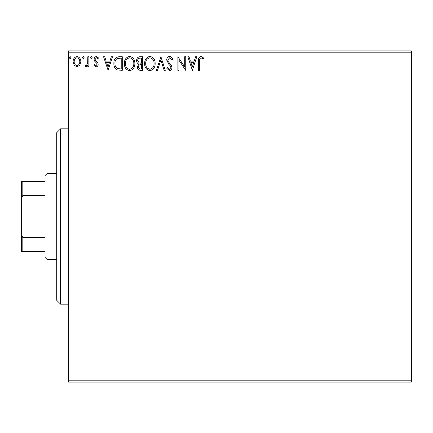 <?xml version="1.0" encoding="UTF-8"?>
<svg xmlns="http://www.w3.org/2000/svg" width="433" height="433" viewBox="0 0 433 433"><rect width="100%" height="100%" fill="white"/><g stroke="black" fill="none" stroke-linecap="round" stroke-linejoin="round"><path stroke-width="0.65" d="M79.813 65.215L76.982 66.866L74.157 65.221L73.134 61.681C73.107 58.85 74.389 57.14 76.982 56.55C79.575 57.14 80.857 58.85 80.83 61.681L79.813 65.215M88.873 56.723L88.873 66.693L87.823 66.693L87.823 65.221L85.999 66.866L85.204 66.525L85.702 65.464L86.172 65.643L87.661 63.494L87.823 56.723L88.873 56.723M96.142 66.866L94.118 65.448L94.735 64.593L96.077 65.643L97.089 64.3L96.84 63.397L94.464 60.966L94.118 59.429C94.107 57.827 94.849 56.864 96.332 56.55L98.491 57.898L97.89 58.823L96.451 57.773L95.168 59.375L95.417 60.328L97.804 62.715L98.139 64.252C98.167 65.713 97.501 66.585 96.142 66.866M119.102 56.723L122.274 56.723L122.274 70.362L116.959 69.87C114.75 68.333 113.722 66.168 113.879 63.37C113.722 59.435 115.465 57.221 119.102 56.723M142.554 56.723L142.554 70.362L140.628 70.362C138.549 70.26 137.505 69.134 137.488 66.985L138.766 64.079C137.315 63.386 136.601 62.228 136.612 60.593C136.628 58.341 137.699 57.053 139.832 56.723L142.554 56.723M160.919 56.723L165.287 70.362L164.145 70.362L160.832 60.014L157.515 70.362L156.373 70.362L160.919 56.723M184.702 56.723L185.746 56.723L185.746 70.362L178.926 60.192L178.926 70.362L177.882 70.362L177.882 56.723L184.702 66.871L184.702 56.723M199.564 61.291L199.564 70.362L198.514 70.362L198.514 61.15C198.092 58.677 198.926 57.08 201.009 56.371L203.586 57.946L203.05 58.996L201.02 57.773C199.732 58.444 199.245 59.619 199.564 61.291M68.414 52.826L68.414 50.877L411.35 50.877L411.35 52.826L68.414 52.826L68.414 380.174L411.35 380.174L411.35 382.123L68.414 382.123L68.414 380.174M411.35 52.826L411.35 380.174M192.393 70.362L187.846 56.723L188.988 56.723L190.39 61.096L194.222 61.096L195.624 56.723L196.766 56.723L192.393 70.362M169.568 56.371C171.154 56.696 172.177 57.686 172.632 59.353L171.782 60.046L169.644 57.773L167.739 60.084L168.08 61.421L171.398 65.453L171.933 67.532C171.955 69.296 171.138 70.357 169.498 70.714L166.862 68.403L167.685 67.564L169.509 69.312L170.883 67.586L170.25 65.827L168.957 64.468L166.689 60.063C166.71 58.022 167.668 56.788 169.568 56.371M149.97 70.714C146.359 69.87 144.584 67.483 144.654 63.548C144.59 59.651 146.332 57.259 149.883 56.371C153.444 57.232 155.198 59.597 155.149 63.483C155.225 67.375 153.499 69.783 149.964 70.714M134.863 63.483C134.939 67.375 133.212 69.783 129.684 70.714C126.073 69.87 124.303 67.483 124.368 63.548C124.303 59.651 126.046 57.259 129.602 56.371C133.158 57.232 134.912 59.597 134.863 63.483M108.109 70.362L103.563 56.723L104.705 56.723L106.107 61.096L109.939 61.096L111.341 56.723L112.483 56.723L108.109 70.362M92.197 57.686L91.32 58.823L90.448 57.686L91.32 56.55L92.197 57.686M84.154 57.686L83.277 58.823L82.405 57.686L83.277 56.55L84.154 57.686M71.039 57.686L70.162 58.823L69.291 57.686L70.162 56.55L71.039 57.686M190.839 62.493L192.312 67.072L193.773 62.493L190.839 62.493M145.704 63.554C145.65 66.671 147.058 68.593 149.921 69.312C152.768 68.56 154.164 66.617 154.099 63.489C154.148 60.387 152.757 58.482 149.921 57.773C147.041 58.477 145.64 60.404 145.704 63.554M140.422 68.966L141.51 68.966L141.51 64.593L140.974 64.593C139.399 64.582 138.587 65.372 138.533 66.958C138.538 68.241 139.166 68.907 140.422 68.966M140.979 63.191L141.51 63.191L141.51 58.119L140.308 58.119C138.641 58.098 137.759 58.92 137.662 60.593L139.307 63.034L140.979 63.191M125.418 63.554C125.37 66.671 126.772 68.593 129.635 69.312C132.487 68.56 133.878 66.617 133.813 63.489C133.862 60.387 132.471 58.482 129.635 57.773C126.755 58.477 125.353 60.404 125.418 63.554M121.224 68.966L121.224 58.119L117.289 58.471C115.584 59.602 114.794 61.237 114.929 63.375C114.794 65.67 115.654 67.407 117.516 68.582L121.224 68.966M106.556 62.493L108.023 67.072L109.489 62.493L106.556 62.493M74.184 61.67C74.14 63.786 75.071 65.112 76.982 65.643C78.893 65.112 79.824 63.786 79.78 61.67C79.829 59.565 78.893 58.26 76.982 57.773C75.066 58.26 74.135 59.559 74.184 61.67M60.62 304.183L56.723 300.285L56.723 132.714L60.62 128.817L60.62 304.183L68.414 304.183M46.98 259.367L45.032 257.418L45.032 175.581L46.98 173.633L46.98 259.367L56.723 259.367M46.98 173.633L56.723 173.633M45.032 251.573L21.65 251.573L21.65 181.427L22.819 181.427L22.819 195.424L21.65 197.794M21.65 235.206L22.819 237.576L22.819 251.573M45.032 237.576L22.819 237.576M45.032 195.424L22.819 195.424M45.032 181.427L22.819 181.427M60.62 128.817L68.414 128.817"/></g></svg>
